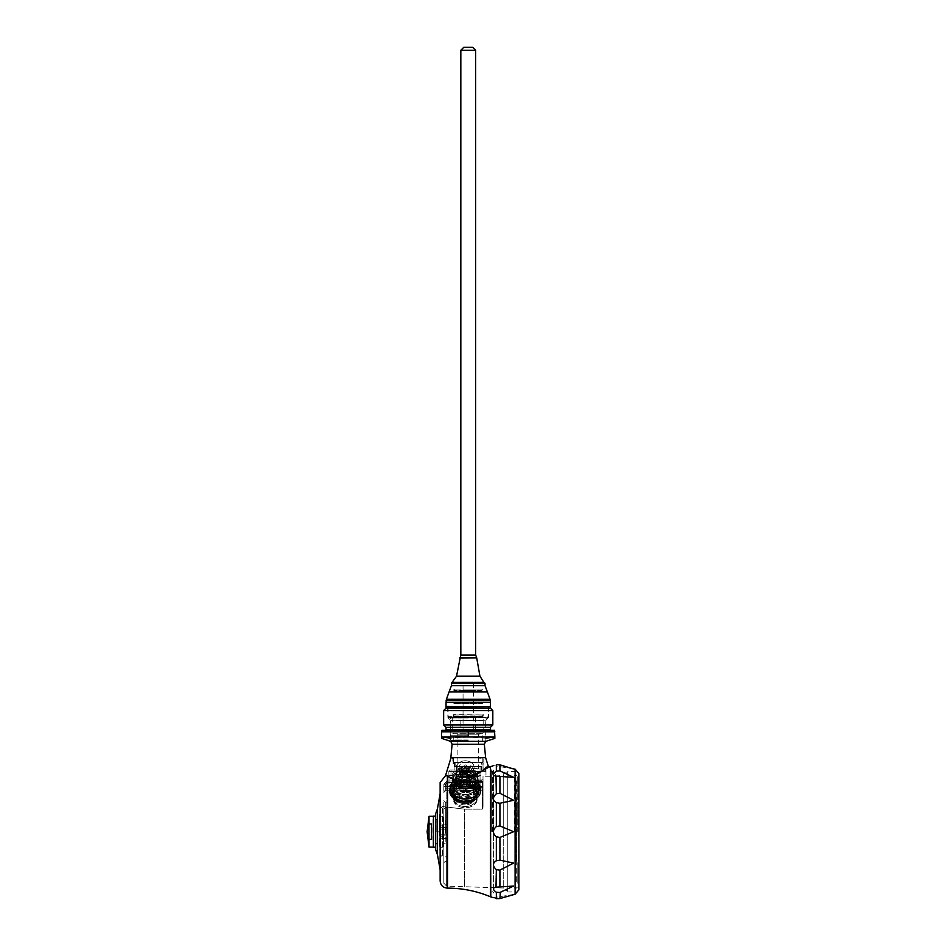 <?xml version="1.0" encoding="UTF-8"?>
<svg xmlns="http://www.w3.org/2000/svg" width="946" height="946" viewBox="0 0 946 946"><rect width="100%" height="100%" fill="white"/><g stroke="black" fill="none" stroke-linecap="round" stroke-linejoin="round"><path stroke-width="0.71" stroke-dasharray="4.73 3.55" d="M514.447 831.7L514.447 775.507L514.447 831.7M515.925 831.7L515.925 772.326L515.925 831.7M515.925 861.12L515.925 803.651L515.925 861.12L516.658 861.12L516.658 803.651L516.658 861.12L515.925 861.12M516.658 780.852L516.658 846.989L517.178 780.852M516.658 851.802L516.658 883.233L516.658 851.802M517.178 862.728L517.178 883.233L517.178 862.728M517.249 804.762L516.658 859.772L517.249 804.762M516.658 816.173L516.954 819.638L516.658 816.173M516.658 814.092L516.954 846.635L516.658 814.092M516.658 834.171L516.658 832.09L516.658 834.171M516.658 822.405L516.658 819.638L516.658 822.405M516.658 818.255L516.658 819.638L516.658 818.255M516.658 831.404L516.658 830.706L516.658 831.404M516.658 817.557L516.954 809.942L516.658 817.557M516.658 803.651L515.925 803.651L516.658 803.651M435.704 816.173L435.704 847.226L435.704 816.173M433.481 847.226L433.481 816.173M433.481 831.7L433.481 816.315L433.481 831.7M429.011 839.398L431.553 839.398L431.553 823.99L431.553 839.398L431.553 823.99L429.011 823.99L429.011 847.072M429.011 816.315L429.011 823.99M480.651 789.603A15.526 10.974 0 0 0 471.664 781.112A15.526 10.974 0 0 0 449.894 789.603M478.581 783.371L471.664 781.112L456.93 783.323L449.752 791.767L456.918 783.323L471.664 781.112A15.526 10.974 0 0 1 480.805 791.128A15.526 10.974 0 0 0 480.663 789.673M472.137 800.86A15.384 10.879 0 0 0 480.651 791.128A15.384 10.879 0 0 0 465.278 780.249A15.384 10.879 0 0 0 449.894 791.128A15.384 10.879 0 0 1 465.278 780.249A15.384 10.879 0 0 1 480.651 791.128A15.384 10.879 0 0 1 465.278 801.995A15.384 10.879 0 0 1 449.894 791.128L449.894 787.9A15.384 10.879 180 0 0 465.278 798.767A15.384 10.879 180 0 0 480.651 787.9A15.384 10.879 180 0 0 465.278 777.021A15.384 10.879 180 0 0 449.894 787.9L451.573 782.732A15.254 10.784 180 0 0 450.024 787.474A15.254 10.784 180 0 0 463.741 798.211A15.254 10.784 180 0 0 480.225 789.626A15.254 10.784 180 0 0 478.972 782.732L478.972 782.732A15.254 10.784 180 0 0 465.278 776.69A15.254 10.784 180 0 0 451.573 782.732L452.448 779.303A12.83 9.07 180 0 0 452.708 781.124L452.708 782.259A5.345 3.772 180 0 0 455.369 785.535L461.908 788.195A6.74 4.765 180 0 0 468.648 788.195L475.353 785.452A4.967 3.512 180 0 0 477.848 782.413L477.848 776.004A4.482 3.169 180 0 0 475.602 773.26L468.838 770.493A7.119 5.037 180 0 0 461.707 770.493L455.038 773.225A4.671 3.299 180 0 0 452.708 776.087L452.708 781.124A12.83 9.07 180 0 0 456.764 786.102A12.83 9.07 180 0 0 461.21 787.912A12.83 9.07 180 0 0 469.334 787.912A12.83 9.07 180 0 0 473.78 786.102A12.83 9.07 180 0 0 477.848 781.124A12.83 9.07 180 0 0 478.097 779.303A12.83 9.07 180 0 0 477.848 777.494A12.83 9.07 180 0 0 473.78 772.515A12.83 9.07 180 0 0 469.334 770.706A12.83 9.07 180 0 0 461.21 770.706A12.83 9.07 180 0 0 456.764 772.515A12.83 9.07 180 0 0 452.708 777.494A12.83 9.07 180 0 0 452.448 779.303M471.664 801.132A15.526 10.974 0 0 0 480.805 791.128A15.526 10.974 0 0 1 471.664 801.132L456.93 801.841L449.752 791.128A15.526 10.974 0 0 1 471.664 781.112L480.805 788.172L471.664 801.132A15.526 10.974 0 0 1 449.752 791.128M445.601 820.312L445.164 843.525L445.164 819.863L443.059 819.863L443.532 843.998L443.532 819.39M443.532 834.597L443.532 841.55L443.532 834.597L442.35 838.31L443.532 834.597L443.532 821.838L443.532 834.597M443.532 845.653L443.532 841.55L442.35 838.31L443.532 841.55L443.532 846.043L442.35 847.214L443.532 845.653M443.532 817.746L443.532 821.838L442.35 823.398L443.532 821.838L443.532 817.356L442.35 816.185L443.532 817.746M439.393 845.653L440.576 847.214L442.35 847.214L440.576 847.214L439.393 845.653L439.393 841.55L440.576 839.989L442.35 839.989L440.576 839.989L439.393 841.55L439.393 834.597L440.576 838.31L442.35 838.31L440.576 838.31L439.393 834.597L439.393 845.653M439.393 828.802L440.576 825.078L442.35 825.078L443.532 828.802L442.35 823.398L440.576 823.398L439.393 821.838L440.576 823.398L442.35 823.398L442.35 825.078L440.576 825.078L439.393 828.802L439.393 834.597L439.393 821.838L439.393 828.802M439.393 817.746L440.576 816.185L442.35 816.185L440.576 816.185L439.393 817.746L439.393 821.838L439.393 817.746M440.576 838.31L440.576 839.989L440.576 838.31M439.393 846.043L440.576 847.226L442.35 847.226L443.532 846.043M439.393 831.7L439.393 814.317L439.393 831.7M440.576 823.398L440.576 825.078L440.576 823.398M439.393 817.356L440.576 816.173L442.35 816.173L443.532 817.356M440.871 831.7L440.871 814.317L440.871 831.7M440.871 808.038L440.871 825.267C440.871 802.882 440.871 802.882 440.871 825.267L440.871 826.154L440.871 825.267L442.35 824.865L442.35 806.56L442.35 827.537A1.478 1.384 180 0 1 440.871 826.154L440.871 837.234L440.871 826.154A1.478 1.384 180 0 0 442.35 827.537L442.35 824.865L440.871 825.267L440.871 808.038L442.35 806.56L446.784 806.56L446.784 824.865L446.784 806.56M440.871 855.35L440.871 838.121C440.871 860.505 440.871 860.505 440.871 838.121L442.35 838.523L442.35 827.537L442.35 835.85A1.478 1.384 0 0 0 440.871 837.234A1.478 1.384 -0 0 1 442.35 835.85L442.35 856.84L442.35 838.523L440.871 838.121L440.871 837.234L440.871 855.35L442.35 856.84L446.784 856.84L446.784 824.865L446.784 856.84M446.784 831.7L446.784 861.274L446.784 831.7M439.76 831.7L439.76 829.181L439.76 831.7M443.828 831.7L443.828 800.635L443.828 831.7M443.828 786.504L443.828 792.157L443.828 784.246L443.828 786.504L445.306 786.504L445.306 790.75A1.478 1.407 0 0 0 443.828 792.157A1.478 1.407 180 0 1 445.306 790.75L445.306 786.504L443.828 786.504M443.828 808.771L443.828 883.174L443.828 808.771L446.784 807.033L443.828 808.771M443.828 784.246L446.618 781.278L443.828 784.246L445.306 784.246L443.828 784.246L446.618 781.171L464.533 780.178L446.618 781.278L446.618 783.182L443.828 785.606L446.784 783.158L446.618 781.171L443.828 784.246M482.72 790.75L482.72 786.504L482.72 790.939L482.72 788.81L482.72 790.75L445.306 790.75L482.72 790.75L483.016 786.504L482.72 790.75M468.235 790.478L456.398 788.81C455.665 790.62 480.816 790.608 480.06 788.81L468.235 790.478M482.72 781.55L482.72 786.504L482.72 781.55L480.698 780.178L483.016 779.315L483.016 786.504L483.016 779.315L480.698 780.178L482.72 781.55L464.581 781.55L464.533 780.178L464.533 781.018L446.784 783.158L464.533 781.018L482.294 781.018L482.294 809.173L482.294 781.018L483.016 781.916L483.016 807.245L483.016 781.916L482.294 781.018L464.533 781.018L464.533 780.072L464.581 781.55L446.701 782.649L445.306 784.246L445.306 786.504L446.618 781.278L446.701 782.649L482.72 781.55M465.278 803.674A12.121 8.573 180 0 1 454.778 790.809A12.121 8.573 180 0 1 475.779 790.809A12.121 8.573 180 0 1 465.278 803.674M464.533 809.173L482.294 809.173L483.016 807.245L483.016 781.916L483.016 807.245L482.294 809.173L464.533 809.173L446.784 807.033L464.533 809.173L464.533 887.147L464.533 809.173M465.278 786.528A12.121 8.573 180 0 0 454.778 799.382A12.121 8.573 180 0 0 475.779 799.382A12.121 8.573 180 0 0 465.278 786.528A11.825 8.36 180 0 1 477.103 794.888A11.825 8.36 180 0 1 465.278 803.249A11.825 8.36 180 0 1 453.441 794.888A11.825 8.36 180 0 1 465.278 786.528A11.825 8.36 180 0 0 453.441 794.888A11.825 8.36 180 0 0 465.278 803.249A11.825 8.36 180 0 0 477.103 794.888A11.825 8.36 180 0 0 465.278 786.528M468.235 788.148L456.398 788.148L468.235 788.148M483.016 776.24L483.016 779.315L483.016 776.24L493.374 776.24L493.374 887.147L493.374 776.24L503.721 775.353L503.721 888.034L503.721 775.353M483.016 782.011L483.016 788.219L483.016 782.011M479.468 788.739L456.989 788.739L483.016 788.515M443.828 883.174L446.618 886.13L446.618 807.021L446.618 886.13L503.721 888.034M465.278 791.022A11.825 8.36 180 0 1 477.103 799.382A11.825 8.36 180 0 1 465.278 807.754A11.825 8.36 180 0 1 453.441 799.382A11.825 8.36 180 0 1 465.278 791.022M465.278 789.768A11.825 8.36 0 0 1 477.103 798.128A11.825 8.36 0 0 1 465.278 806.5A11.825 8.36 0 0 1 453.441 798.128A11.825 8.36 0 0 1 465.278 789.768M468.235 788.739L460.832 788.739L468.235 788.739M465.278 791.648A11.387 8.053 180 0 1 475.14 803.722A11.387 8.053 180 0 1 455.416 803.722A11.387 8.053 180 0 1 465.278 791.648M465.278 806.5A11.092 7.84 0 0 1 455.665 794.735A11.092 7.84 0 0 1 474.88 794.735A11.092 7.84 0 0 1 465.278 806.5M459.354 785.109L459.354 782.602L482.425 782.602L459.354 782.602L459.354 787.628L459.354 785.109M462.748 786.516L473.71 786.516L473.71 783.714L462.748 786.516C459.744 781.041 476.749 781.041 473.71 786.516L462.748 786.516M454.186 717.352L482.283 717.352L454.186 717.352L453.441 716.619L483.016 716.619L453.441 716.619L453.441 714.573L483.761 714.999L452.708 714.999L452.708 733.28L483.761 733.28L452.708 733.28L457.876 734.191L478.581 734.191L457.876 734.191L457.876 768.59L478.581 768.59L457.876 768.59L461.21 770.754L475.259 770.754L461.21 770.754L461.21 788.373L475.259 788.373L460.832 788.739M465.278 804.928A8.869 6.279 0 0 1 457.592 795.515A8.869 6.279 0 0 1 472.953 795.515A8.869 6.279 0 0 1 465.278 804.928M468.235 781.786L456.398 781.786L468.235 781.786M465.278 803.875A8.136 5.747 0 0 1 457.143 798.128A8.136 5.747 0 0 1 465.278 792.381A8.136 5.747 0 0 1 473.402 798.128A8.136 5.747 0 0 1 465.278 803.875M472.681 782.827L458.621 782.827L472.681 782.827M468.235 783.879L458.621 783.879L468.235 783.879M465.278 796.047A8.136 5.747 180 0 0 473.402 790.3A8.136 5.747 180 0 0 465.278 784.541A8.136 5.747 180 0 0 457.143 790.3A8.136 5.747 180 0 0 465.278 796.047M465.278 796.828A10.725 7.58 180 0 0 474.561 785.452A10.725 7.58 180 0 0 455.984 785.452A10.725 7.58 180 0 0 465.278 796.828M453.441 789.236A11.825 8.36 180 0 0 465.278 797.608A11.825 8.36 180 0 0 477.103 789.236A11.825 8.36 180 0 0 465.278 780.876A11.825 8.36 180 0 0 453.441 789.236L453.441 787.155A11.825 8.36 0 0 1 457.45 780.876A11.825 8.36 0 0 1 473.095 780.876A11.825 8.36 0 0 1 477.103 787.155A11.825 8.36 0 0 1 465.278 795.515A11.825 8.36 0 0 1 453.441 787.155M465.278 794.628A11.293 7.982 180 0 0 475.838 789.461A11.293 7.982 180 0 0 472.74 780.651A11.293 7.982 180 0 0 457.805 780.651A11.293 7.982 180 0 0 454.707 789.461A11.293 7.982 180 0 0 465.278 794.628A10.572 7.473 180 0 0 475.85 787.155A10.572 7.473 180 0 0 465.278 779.67A10.572 7.473 180 0 0 454.695 787.155A10.572 7.473 180 0 0 465.278 794.628M468.235 717.352L460.832 717.352L468.235 717.352M460.832 729.756L475.625 729.756L460.832 729.756L460.832 717.352M475.625 717.352L475.625 729.756L460.856 729.756L475.613 729.756L474.88 730.489L461.577 730.489L474.88 730.489M462.76 730.489L473.698 730.489L462.76 730.489L473.402 730.194L463.055 730.194L463.055 683.166L473.402 683.166L463.055 683.166M473.402 683.166L473.698 730.489M503.721 831.7L503.721 772.882L503.721 831.7M507.789 890.505L507.789 772.882L507.789 890.505L503.721 890.505L513.607 886.059L496 887.206M507.789 891.96L507.789 771.439L507.789 891.96L515.038 891.96L515.038 771.439L515.038 891.96L515.925 891.073M496.343 793.765C492.499 797.372 492.499 800.328 496.343 802.622L499.926 803.237L513.607 800.304L499.926 793.28L496.343 793.765L496.343 776.228L513.607 777.328L499.926 770.907L496.343 771.108L496.343 764.687L500.316 764.983M494.261 772.823L496.343 776.228M513.607 768.909L493.623 765.598M502.728 765.964L512.519 768.72M496.343 898.7C492.499 897.399 492.499 897.399 496.343 898.7L496.343 892.279L499.926 892.48L499.926 898.57L496.343 898.7M493.315 897.695L513.607 894.478L502.243 897.612M501.936 897.73L499.926 898.57M496.343 869.634L499.926 870.107L513.607 863.083L499.926 860.151L496.343 860.765C492.499 863.071 492.499 866.028 496.343 869.634L496.343 887.159C492.499 887.75 492.499 889.453 496.343 892.279M500.328 892.255L501.179 891.782M501.995 891.345L502.846 890.907M517.249 831.7L517.249 776.24L517.249 831.7M518.585 831.7L518.585 776.394L518.585 831.7M515.925 774.916L517.249 776.24L518.881 776.098L518.881 887.301M515.925 888.483L517.249 887.147L518.727 887.147M518.881 889.843L518.881 773.544M499.926 837.447L513.607 831.7L499.926 825.941L496.343 826.579C492.499 829.985 492.499 833.402 496.343 836.808L499.926 837.447L499.926 860.151M490.785 831.7L490.785 766.627L490.785 831.7M490.418 766.627L490.418 896.761M490.785 766.627L490.785 896.761M450.852 757.687L485.617 757.687M482.791 757.687L453.666 757.687L482.791 757.687L482.791 762.121L453.666 762.121L482.791 762.121M480.946 757.687L480.651 758.278L480.946 757.687C487.119 757.687 487.119 757.687 480.946 757.687C487.119 757.687 487.119 757.687 480.946 757.687L479.468 757.687M483.512 757.687L479.764 758.278L483.512 757.687M475.625 655.07L460.832 655.07L475.625 655.07M460.761 655.07L475.696 655.07M459.732 657.919L476.737 657.919M459.732 658.026L476.737 658.026M483.087 683.201L453.808 683.639L482.649 683.639L453.808 683.603L482.649 683.603L483.24 683.012L468.235 683.012C487.663 683.012 487.663 683.012 468.235 683.012C487.663 683.012 487.663 683.012 468.235 683.012C448.806 683.012 448.806 683.012 468.235 683.012C448.806 683.012 448.806 683.012 468.235 683.012L451.443 683.201M487.391 691.975L449.078 691.975M490.383 700.206L446.074 700.206L490.383 700.206M490.383 702.228L446.074 702.228M468.235 702.228L446.346 702.228L468.235 702.228M446.051 702.523L490.418 702.523M446.051 706.366L490.418 706.366M490.111 706.662L446.346 706.662L490.111 706.662M446.193 706.662L490.265 706.662M446.051 706.816L490.418 706.816M446.051 708.14L490.418 708.14M492.819 710.552L443.65 710.552M443.65 724.967L492.819 724.967M446.051 727.368L490.418 727.368M441.936 730.324L494.533 730.324M485.83 730.584L468.235 731.802L441.616 731.802L441.616 730.43M494.853 738.353L494.853 730.43M441.616 738.353L441.616 731.802M485.83 738.199L468.235 736.981L468.235 731.802M468.235 736.981L450.639 738.199M485.901 741.333L450.568 741.333L485.83 741.286L450.639 741.286L450.639 720.663L485.996 720.249L450.462 720.249L448.073 717.86L488.396 717.86L447.896 717.435L488.562 717.435L485.996 720.249L450.462 720.249L485.83 720.663L485.901 741.333M447.6 706.662L447.896 717.435L488.562 717.435L488.562 706.958L447.896 706.958L488.857 706.662L447.6 706.662L488.857 706.662M468.235 706.662L448.12 706.662L468.235 706.662M468.235 716.276L448.12 716.276L468.235 716.276M468.235 718.936L450.781 718.936L468.235 718.936M468.235 735.728L450.781 735.728L468.235 735.728M468.235 740.458L450.781 740.458L468.235 740.458M450.781 741.463L485.676 741.463M460.548 773.213A1.478 1.041 90 0 1 462.641 773.213A1.478 1.041 90 0 1 460.548 773.213M473.828 773.213A1.478 1.041 -90 0 1 475.921 773.213A1.478 1.041 -90 0 1 473.828 773.213M475.921 773.213A1.478 1.041 -90 0 0 473.828 773.213A1.478 1.041 -90 0 0 475.921 773.213M462.641 773.213A1.478 1.041 90 0 0 460.548 773.213A1.478 1.041 90 0 0 462.641 773.213M453.666 757.687L453.666 762.121M435.704 813.572L435.704 849.815M458.976 774.691L458.976 771.735L458.976 774.691L461.589 774.691L458.976 774.691L458.976 771.735L458.976 774.691M477.482 774.691L477.482 771.735L477.482 774.691L474.868 774.691L477.482 774.691L477.482 771.735L477.482 774.691M481.313 762.121L455.144 762.121L481.313 762.121L481.313 766.26L480.06 766.26L481.313 766.26M456.398 767.076A8.869 6.279 0 0 1 465.255 760.797A8.869 6.279 0 0 1 474.147 767.076A8.869 6.279 0 0 1 465.278 773.343A8.869 6.279 0 0 1 456.398 767.076L456.398 775.129A8.869 6.279 0 0 1 465.278 768.85A8.869 6.279 0 0 1 474.147 775.129A8.869 6.279 0 0 1 465.278 781.396A8.869 6.279 0 0 1 456.398 775.129L456.398 766.26L455.144 766.26L456.398 766.26L456.398 775.129L480.06 775.129L456.398 775.129L480.06 775.129L456.398 775.129L456.398 776.016L480.06 776.016L456.398 776.016L455.665 775.282L458.644 775.282L455.665 775.282M440.138 869.8L440.138 793.588L440.138 869.8M480.06 775.129L480.06 766.26L480.06 776.016L480.805 775.282L471.463 775.282C490.205 766.899 490.205 766.899 471.463 775.282C490.205 766.899 490.205 766.899 471.463 775.282L480.805 775.282M440.138 880.892L440.138 782.508M451.23 785.31L449.007 785.31L451.23 785.31M453.441 775.72L453.441 785.31L451.23 786.587L449.007 785.31L449.007 775.72L453.441 775.72L448.534 775.247L453.891 775.282L449.007 775.72M453.3 763.599L452.85 759.165A0.591 0.591 0 0 0 452.259 758.574L450.864 758.574L452.259 758.574A0.591 0.591 0 0 1 452.85 759.165A0.591 0.591 0 0 0 452.259 758.574A0.591 0.591 0 0 1 452.85 759.165L452.85 763.15L454.518 763.599L452.85 763.15M485.605 767.939L480.45 771.439C471.995 777.73 452.105 776.867 450.994 775.164L450.994 771.439L450.994 775.164C448.238 775.188 448.238 775.188 450.994 775.164C448.238 775.188 448.238 775.188 450.994 775.164C452.07 776.843 471.936 777.754 480.45 771.439L485.404 768.566L485.416 771.439L450.994 771.439L485.428 771.439L485.085 767.076L487.628 766.556L485.085 767.076L487.628 766.556L485.605 767.939L485.605 767.076L488.077 767.549A110.919 110.919 -164.4 0 1 485.783 768.424A110.859 110.859 13.8 0 0 488.077 767.549L485.605 767.939M450.343 769.961L454.943 769.961L451.076 769.961L451.076 771.439L455.109 771.144L450.994 771.439L451.076 769.961L450.343 769.961L448.865 771.439L450.994 771.439L448.865 771.439L448.865 775.164L447.375 775.176L447.257 776.016M454.943 769.961L455.109 771.144L454.943 769.961M488.136 767.537L488.136 767.537C486.504 769.228 468.648 779.989 464.592 779.93L455.061 779.835M470.387 777.707L464.569 779.729C456.126 780.521 450.355 779.232 447.269 775.862C444.975 774.821 444.975 774.821 447.269 775.862L447.375 776.087C445.259 775.07 445.259 775.07 447.375 776.087C450.497 779.516 456.232 780.793 464.592 779.93L464.569 779.729C468.637 779.811 487.829 768.341 488.219 767.383L488.171 767.005M470.659 777.778L464.592 779.93L455.286 779.693M454.518 763.599L454.588 762.854L481.928 762.854L453.607 762.854L453.607 758.278L453.607 762.854L454.588 762.854L454.518 763.599M481.715 771.439L454.813 771.439L481.715 771.439M485.085 771.439L485.085 767.076L485.085 771.439M481.408 766.556L454.399 766.556L481.928 766.556L481.928 762.854L482.898 762.854L453.607 762.854L482.898 762.854L481.928 762.854L481.928 766.556L454.92 766.556L481.408 766.556L481.408 771.144L481.408 766.556M450.958 758.124L452.259 758.124A1.041 1.041 0 0 1 453.3 759.165L453.3 763.15L454.588 763.15L453.3 763.15L453.3 759.165A1.041 1.041 0 0 0 452.259 758.124L450.958 758.124A48.187 48.187 0 0 0 450.994 757.687M482.898 762.854L482.898 758.278L482.898 762.854M483.016 771.439L483.903 771.439L483.903 757.687L483.903 771.439L483.016 771.439L483.016 758.16L483.016 771.439M451.963 795.219L451.963 782.519M478.581 782.519L478.581 795.219A15.384 10.879 0 0 0 480.651 789.768A15.384 10.879 0 0 0 480.651 789.733M467.466 768.117A1.218 0.863 0 0 1 469.89 768.117A1.218 0.863 0 0 1 467.466 768.117L467.466 775.129A1.218 0.863 0 0 1 469.89 775.129A1.218 0.863 0 0 1 467.466 775.129M464.06 765.716A1.218 0.863 0 0 1 466.484 765.716A1.218 0.863 0 0 1 464.06 765.716L464.06 772.716A1.218 0.863 0 0 1 466.484 772.716A1.218 0.863 0 0 1 464.06 772.716M460.655 768.117A1.218 0.863 0 0 1 463.091 768.117A1.218 0.863 0 0 1 460.655 768.117L460.655 775.129A1.218 0.863 0 0 1 463.091 775.129A1.218 0.863 0 0 1 460.655 775.129M466.484 770.529A1.218 0.863 0 0 1 464.06 770.529A1.218 0.863 0 0 1 466.484 770.529L466.484 777.529A1.218 0.863 0 0 1 464.06 777.529A1.218 0.863 0 0 1 466.484 777.529M466.484 768.117A1.218 0.863 180 0 0 464.06 768.117A1.218 0.863 180 0 0 466.484 768.117L466.484 775.129A1.218 0.863 0 0 1 464.06 775.129A1.218 0.863 0 0 1 466.484 775.129M462.428 778.617L462.807 777.979A1.112 0.78 0 0 0 461.246 776.867L460.335 777.139A5.7 4.032 0 0 1 459.579 775.129A5.7 4.032 0 0 1 465.278 771.096A5.7 4.032 0 0 1 470.978 775.129A5.7 4.032 0 0 1 462.428 778.617L462.428 769.737L462.369 778.286M460.335 777.139L460.335 768.247L461.246 767.975A1.112 0.78 0 0 1 462.807 769.086L462.369 769.405M460.335 768.247A5.7 4.032 0 0 1 459.579 766.236A5.7 4.032 0 0 1 465.278 762.204A5.7 4.032 0 0 1 470.978 766.236A5.7 4.032 0 0 1 462.428 769.737M472.965 766.236A7.686 5.439 0 0 1 461.423 770.943A7.686 5.439 0 0 1 461.423 761.53A7.686 5.439 0 0 1 472.965 766.236M465.278 781.266A8.68 6.137 0 0 1 456.587 775.129A8.68 6.137 0 0 1 465.278 768.992A8.68 6.137 0 0 1 473.958 775.129A8.68 6.137 0 0 1 465.278 781.266M465.278 771.073A8.68 6.137 180 0 0 456.587 777.222A8.68 6.137 180 0 0 465.278 783.359A8.68 6.137 180 0 0 473.958 777.222A8.68 6.137 180 0 0 465.278 771.073M477.848 780.32L477.848 773.923A4.482 3.169 180 0 0 475.602 771.167L468.838 768.412A7.119 5.037 180 0 0 461.707 768.412L455.038 771.132A4.671 3.299 180 0 0 452.708 773.994L452.708 780.166A5.345 3.772 180 0 0 455.369 783.442L461.908 786.102A6.74 4.765 180 0 0 468.648 786.102L475.353 783.359A4.967 3.512 180 0 0 477.848 780.32L477.848 782.413M452.708 780.166L452.708 782.259M452.708 773.994L452.708 776.087M477.848 773.923L477.848 776.004M433.481 846.753L433.481 816.646L433.032 845.594M433.032 819.425L433.032 843.974L433.481 819.863M435.704 831.7L435.704 818.751L435.704 831.7M436.804 831.7L436.804 819.863L436.804 831.7M465.278 801.759A15.041 10.643 0 0 1 452.247 785.807A15.041 10.643 0 0 1 478.309 785.807A15.041 10.643 0 0 1 465.278 801.759A11.719 8.289 0 0 1 453.56 793.422A11.719 8.289 0 0 1 465.278 785.133A11.719 8.289 0 0 1 476.997 793.422A11.719 8.289 0 0 1 465.278 801.711M465.278 799.405A11.719 8.289 180 0 0 476.997 791.128A11.719 8.289 180 0 0 465.278 782.839A11.719 8.289 180 0 0 453.56 791.128A11.719 8.289 180 0 0 465.278 799.405M465.278 780.982A13.906 9.827 0 0 1 479.173 790.809A13.906 9.827 0 0 1 465.278 800.635A13.906 9.827 0 0 1 451.372 790.809A13.906 9.827 0 0 1 465.278 780.982M465.278 783.808A12.57 8.892 0 0 1 476.157 797.135A12.57 8.892 0 0 1 454.387 797.135A12.57 8.892 0 0 1 465.278 783.808M465.278 784.411A11.719 8.289 0 0 1 476.997 792.689A11.719 8.289 0 0 1 465.278 800.978A11.719 8.289 0 0 1 453.56 792.689A11.719 8.289 0 0 1 465.278 784.411M465.278 784.849A11.825 8.36 180 0 0 453.441 793.221A11.825 8.36 180 0 0 465.278 801.581A11.825 8.36 180 0 0 477.103 793.221A11.825 8.36 180 0 0 465.278 784.849M465.278 785.062A11.825 8.36 0 0 1 477.103 793.422A11.825 8.36 0 0 1 465.278 801.794A11.825 8.36 0 0 1 453.441 793.422A11.825 8.36 0 0 1 465.278 785.062M465.278 800.635A13.894 9.827 0 0 0 477.304 785.901A13.894 9.827 0 0 0 453.24 785.901A13.894 9.827 0 0 0 465.278 800.635M465.278 782.756A11.825 8.36 0 0 0 453.441 791.128A11.825 8.36 0 0 0 465.278 799.488A11.825 8.36 0 0 0 477.103 791.128A11.825 8.36 0 0 0 465.278 782.756M465.278 801.77A15.053 10.643 0 0 0 478.309 785.807A15.053 10.643 0 0 0 452.235 785.807A15.053 10.643 0 0 0 465.278 801.77M465.278 801.061A11.825 8.36 0 0 0 477.103 792.689A11.825 8.36 0 0 0 465.278 784.329A11.825 8.36 0 0 0 453.441 792.689A11.825 8.36 0 0 0 465.278 801.061M465.278 801.581A12.57 8.892 180 0 1 454.387 788.243A12.57 8.892 180 0 1 476.157 788.243A12.57 8.892 180 0 1 465.278 801.581A11.825 8.36 180 0 1 453.441 793.221A11.825 8.36 180 0 1 465.278 784.849A11.825 8.36 180 0 1 477.103 793.221A11.825 8.36 180 0 1 465.278 801.581M490.785 772.149L490.418 770.328L490.785 772.149M490.785 783.927L490.785 801.51L490.785 783.927M490.785 801.51L490.785 823.694L490.785 801.51M490.785 823.694L490.785 847.084L490.785 823.694M490.785 847.084L490.785 868.144L490.785 847.084M490.785 868.144L490.785 883.647L490.785 868.144M490.785 883.647L490.785 891.238L490.785 883.647M490.785 891.238L490.418 893.059L490.785 891.238M490.785 795.255L490.418 793.387L490.785 795.255M490.418 814.293L490.418 802.929L490.418 814.293M490.418 837.837L490.418 825.551L490.418 837.837M490.418 860.458L490.418 849.094L490.418 860.458M490.418 878.692L490.418 870.001L490.418 878.692M490.418 889.772L490.418 885.066L490.466 889.796M493.777 831.7L493.777 770.623L493.777 831.7M492.996 831.7L492.996 769.808L492.996 831.7M491.376 831.7L491.376 769.808L491.376 831.7M492.63 831.7L492.63 771.652L492.63 831.7M490.418 784.695L490.418 793.387L490.418 784.695M481.171 690.556L482.649 689.078L468.235 689.078L482.649 689.078L482.649 690.592L453.808 690.592L468.235 690.592C478.723 690.556 478.723 690.556 468.235 690.556C478.723 690.556 478.723 690.556 468.235 690.556C457.734 690.556 457.734 690.556 468.235 690.556C457.734 690.556 457.734 690.556 468.235 690.556L482.2 691.029L454.257 691.029L482.2 691.029M468.235 691.774L460.832 691.774L468.235 691.774M468.235 689.078L453.808 689.078L468.235 689.078M476.358 691.029L460.099 691.029L476.358 691.029L475.625 691.774L460.832 691.301L475.625 691.301L476.358 690.556M468.235 703.8L454.246 703.8L468.235 703.8M452.767 702.228L454.246 703.706L482.224 703.706L454.246 703.8L454.659 703.091L481.81 703.091L454.659 703.091L454.659 702.381L481.81 702.381L454.506 702.228L481.952 702.228L454.506 702.228M455.073 781.396A10.205 7.213 180 0 0 465.278 788.609A10.205 7.213 180 0 0 475.471 781.396A10.205 7.213 180 0 0 465.278 774.183A10.205 7.213 180 0 0 455.073 781.396L455.073 779.303A10.205 7.213 180 0 0 465.278 786.528A10.205 7.213 180 0 0 475.471 779.303A10.205 7.213 180 0 0 465.278 772.09A10.205 7.213 180 0 0 455.073 779.303M465.278 787.722A11.908 8.419 180 0 0 477.174 779.303A11.908 8.419 180 0 0 465.278 770.895A11.908 8.419 180 0 0 453.37 779.303A11.908 8.419 180 0 0 465.278 787.722M454.695 781.396A10.572 7.473 0 0 1 465.278 773.923A10.572 7.473 0 0 1 475.85 781.396A10.572 7.473 0 0 1 465.278 788.881A10.572 7.473 0 0 1 454.695 781.396M465.278 789.082A10.725 7.58 180 0 0 475.992 781.502A10.725 7.58 180 0 0 465.278 773.923A10.725 7.58 180 0 0 454.553 781.502A10.725 7.58 180 0 0 465.278 789.082M454.553 780.143A10.725 7.58 180 0 0 465.278 787.722A10.725 7.58 180 0 0 475.992 780.143A10.725 7.58 180 0 0 465.278 772.563A10.725 7.58 180 0 0 454.553 780.143L454.553 781.502M468.235 781.349L456.398 781.349L468.235 781.349M459.354 781.349L477.103 781.349L459.354 781.349L459.354 776.536L477.103 776.536L459.354 776.536M456.398 776.536L480.06 776.536L456.398 776.536L456.398 781.349M446.784 824.865L442.35 824.865L446.784 824.865M446.784 827.537L442.35 827.537L446.784 827.537M446.784 835.85L442.35 835.85L446.784 835.85M446.784 838.523L442.35 838.523L446.784 838.523M445.306 831.7L445.306 802.125L445.306 831.7M446.784 807.033L446.784 783.158L446.784 807.033M482.72 786.504L445.306 786.504L482.72 786.504M480.698 780.178L464.533 780.178L480.698 780.178M515.097 894.23L515.097 769.157M499.926 886.733L499.926 870.107M499.926 770.907L499.926 764.817M499.926 793.28L499.926 776.654M499.926 825.941L499.926 803.237M496.343 860.765L496.343 836.808M496.343 826.579L496.343 802.622M475.625 50.256L460.832 50.256M456.528 676.201L479.941 676.201M452.566 682.409L483.891 682.409M451.443 685.649L485.014 685.649M490.04 699.271L463.055 699.271M446.051 729.591L490.418 729.591M468.235 736.319L454.257 736.319L468.235 736.319M468.235 740.009L454.257 740.009L468.235 740.009M452.117 744.23L484.34 744.23M437.43 808.842L437.43 854.557M447.375 888.128L447.375 776.11M447.529 888.128L447.529 776.205M468.235 776.016L468.235 775.282M460.962 775.353L461.352 776.016M447.269 775.862L447.375 775.176L445.779 775.353M485.263 771.439L485.263 768.187L485.263 771.439M455.038 779.847L459.602 780.604L470.682 777.789M462.807 769.086L462.807 777.979M461.246 767.975L461.246 776.867M460.797 768.294L460.797 777.186M474.076 767.017A8.798 6.22 0 0 1 465.278 773.249A8.798 6.22 0 0 1 456.48 767.029A8.798 6.22 0 0 1 465.255 760.797A8.798 6.22 0 0 1 474.076 767.017M475.353 783.359L475.353 785.452M468.648 786.102L468.648 788.195M461.908 786.102L461.908 788.195M455.369 783.442L455.369 785.535M455.038 771.132L455.038 773.225M461.707 768.412L461.707 770.493M468.838 768.412L468.838 770.493M475.602 771.167L475.602 773.26M477.434 790.809A12.168 8.597 0 0 1 459.188 798.258A12.168 8.597 0 0 1 459.188 783.359A12.168 8.597 0 0 1 477.434 790.809M465.278 782.129A12.274 8.68 180 0 1 475.897 795.148A12.274 8.68 180 0 1 454.648 795.148A12.274 8.68 180 0 1 465.278 782.129M491.009 831.7L491.009 771.652L491.009 831.7M514.447 887.892L515.925 887.892M514.447 775.507L515.925 775.507M445.601 843.087L443.059 843.525L443.532 843.998M439.393 849.07L440.871 849.07M439.393 814.317L440.871 814.317M440.871 825.267L440.871 826.154L440.871 825.267M443.828 862.752L445.306 861.274L446.784 861.274M443.828 800.635L445.306 802.125L446.784 802.125M446.784 829.181L439.76 829.181L446.784 829.181M446.784 834.206L439.76 834.206L446.784 834.206M438.731 831.7L439.76 834.206L438.731 831.7L439.76 829.181L438.731 831.7M445.306 790.939L443.828 792.429L445.306 790.939L482.72 790.939L445.306 790.939M456.989 788.739L456.398 788.148L456.398 788.81L445.306 788.81L443.828 790.288M446.618 781.171L464.533 780.072L446.618 781.171M481.242 780.072L464.533 780.072L481.242 780.072M477.103 799.382L477.103 798.128M453.441 799.382L453.441 798.128M482.425 787.628L459.354 787.628L482.425 787.628M482.283 717.352L483.016 714.573L483.761 714.999L483.761 733.28L478.581 734.191L478.581 768.59L475.259 770.754L475.625 788.739M458.03 785.109L459.354 787.628L458.03 785.109L459.354 782.602L458.03 785.109M480.06 786.516L480.06 781.786L477.848 782.827L480.06 786.516M456.398 786.516L456.398 781.786L458.621 782.827L456.398 786.516M457.143 790.3L457.143 798.128M473.402 790.3L473.402 798.128M477.103 789.236L477.103 787.155M461.577 730.489L460.856 729.756M507.789 772.882L503.721 772.882M515.925 772.326L515.038 771.439L507.789 771.439M482.649 683.603L484.979 683.166M483.24 683.012L453.217 683.012M448.12 706.662L448.12 716.276L450.781 718.936L450.781 735.728M488.337 706.662L488.337 716.276L485.676 718.936L485.676 735.728M482.649 740.458L482.791 735.728M453.808 740.458L453.666 735.728M485.676 741.333L485.676 740.458M450.781 741.333L450.781 740.458M458.976 771.735L461.589 771.735L458.976 771.735M477.482 771.735L474.868 771.735L477.482 771.735M455.144 762.121L455.144 766.26M448.534 775.247L445.885 775.413M480.805 791.128L480.805 788.172L480.805 791.128M485.972 775.282L485.972 768.377L488.089 767.573M485.428 771.439L485.428 768.519L485.428 771.439M454.92 769.961L454.92 766.556M488.207 765.953L487.698 766.556M445.708 775.353L449.338 777.245C457.225 780.781 462.31 781.692 464.604 779.942C467.241 780.391 485.322 770.233 488.171 767.513M454.399 766.556L454.399 763.599M478.097 779.303L480.651 789.768M469.89 775.129L469.89 768.117M466.484 772.716L466.484 765.716M463.091 775.129L463.091 768.117M464.06 777.529L464.06 770.529M464.06 768.117L464.06 775.129M462.287 778.44L462.287 769.547M463.138 768.53L463.138 777.423M470.978 775.129L470.978 766.236M459.579 775.129L459.579 766.236M474.147 775.129L474.147 767.076M456.587 775.129L456.587 777.222M473.958 775.129L473.958 777.222M433.032 817.793L433.481 816.646M435.704 819.863L436.804 819.863L435.704 818.751M435.704 843.525L436.804 843.525L435.704 844.636M453.56 791.128C452.673 801.605 477.884 801.605 476.997 791.128M477.103 793.422L477.103 792.689M453.441 793.422L453.441 792.689M476.997 793.422L476.997 792.689M453.56 793.422L453.56 792.689M453.441 791.128C452.555 801.7 478.002 801.7 477.103 791.128M490.418 771.061L492.63 771.652L493.777 770.623L490.785 769.216M490.418 892.326L492.63 891.735L493.777 892.764L490.785 894.171M460.099 691.029L460.832 691.774L460.099 690.556M455.286 690.556L453.808 689.078L454.257 691.029M481.952 702.228L482.224 703.8L483.702 702.228M475.471 779.303L475.471 781.396M475.992 781.502L475.992 780.143M477.103 781.349L477.103 776.536M480.06 781.349L480.06 776.536"/><path stroke-width="1.42" d="M435.704 847.226L433.481 847.226L433.481 816.173L435.704 816.173M429.011 823.99L429.011 816.315L427.119 831.7L429.011 847.072L429.011 839.398L431.553 839.398L431.553 823.99L429.011 823.99L429.011 839.398M449.894 789.603A15.526 10.974 0 0 0 449.752 791.128A15.526 10.974 0 0 0 471.664 801.132L480.805 788.172L478.581 783.371M449.752 791.128L456.918 801.841L471.664 801.132M451.963 784.317A15.384 10.879 0 0 0 449.894 789.768L449.894 791.128A15.384 10.879 0 0 0 465.278 801.995A15.384 10.879 0 0 0 472.137 800.86M512.862 768.779L499.926 764.817L496.343 764.687C492.499 765.988 492.499 765.988 496.343 764.687C492.499 765.988 492.499 765.988 496.343 764.687L496.343 771.108L499.926 770.907L513.607 777.328L496.343 776.228C492.499 775.637 492.499 773.934 496.343 771.108L494.261 772.823M501.132 765.338L501.948 765.657M496.343 793.765L499.926 793.28L513.607 800.304L499.926 803.237L496.343 802.622C492.499 800.316 492.499 797.36 496.343 793.765L496 776.193M496.343 892.279C492.499 889.453 492.499 887.75 496.343 887.159L513.607 886.059L499.926 892.48L496.343 892.279L496.343 898.7C492.499 897.399 492.499 897.399 496.343 898.7L499.926 898.57L515.097 894.23L518.881 889.843L518.881 773.544L515.097 769.157L515.097 894.23M496 887.206L496.343 869.634C492.499 866.028 492.499 863.071 496.343 860.765L499.926 860.151L513.607 863.083L499.926 870.107L496.343 869.634M499.926 898.57L500.328 892.255M501.179 891.782L501.995 891.345M518.881 887.301L518.881 776.098M496.343 836.808C492.499 833.402 492.499 829.985 496.343 826.579L499.926 825.941L513.607 831.7L499.926 837.447L496.343 836.808L496.343 860.765M493.315 897.695L490.418 896.761L490.418 766.627L488.089 767.573M490.785 896.761L490.418 766.627M485.617 757.687L450.852 757.687L452.117 744.23L484.34 744.23L485.617 757.687L488.207 765.953L487.698 766.556M472.669 47.3L463.8 47.3L472.669 47.3L475.625 50.256L475.625 655.07M459.732 657.919L476.737 657.919L475.696 655.07L460.761 655.07L456.528 676.201L451.479 683.166L484.979 683.166L451.443 683.201L451.443 685.649L485.014 685.649L485.014 683.201L483.891 682.409L452.566 682.409M476.737 657.919L459.732 658.026M451.443 685.649L449.066 691.975L487.391 691.975L485.014 685.649M487.391 691.975L490.383 700.206L446.074 700.206L490.383 700.206L490.383 702.228L446.074 702.228L446.417 699.271L490.04 699.271M490.111 702.228L446.346 702.228M490.111 706.662L446.051 706.366L446.051 702.523M490.265 706.662L446.051 706.816L490.265 706.662M490.418 706.816L490.418 708.14L446.051 708.14L446.051 706.816M443.65 710.552L492.819 710.552L492.819 724.967L443.65 724.967L443.65 710.552L446.051 708.14M492.819 724.967L490.418 727.368L446.051 727.368L443.65 724.967M485.83 738.199L494.853 736.981L494.853 738.353L485.901 741.333L450.568 741.333L441.616 738.353L441.616 736.981L494.853 736.981L494.533 730.324L441.936 730.324L441.616 731.802L494.853 731.802L485.83 730.584M450.639 738.199L441.616 736.981L441.616 731.802M468.235 736.981L468.235 731.802M485.676 741.333L450.781 741.333M437.43 808.842L437.43 854.557L435.704 849.815L435.704 813.572L437.43 808.842L440.138 793.588M445.779 775.353L440.138 782.508L440.138 880.892C440.564 885.29 442.976 887.703 447.375 888.128L447.529 888.128C462.393 888.164 476.689 891.037 490.418 896.761M470.682 777.789L488.207 767.478L470.659 777.778M455.286 779.693L447.375 776.087C445.259 775.07 445.259 775.07 447.375 776.087L455.061 779.835M488.136 767.537L488.101 766.236M488.207 767.478L470.387 777.707M447.269 775.862C444.975 774.821 444.975 774.821 447.269 775.862L447.375 776.087M479.468 757.687L480.946 757.687M449.894 789.768A15.384 10.879 0 0 0 451.963 795.219L451.963 793.41A15.384 10.879 0 0 0 465.278 798.838A15.384 10.879 0 0 0 478.581 793.41L478.581 794.675M480.651 789.733A15.384 10.879 0 0 0 478.581 784.317M451.963 793.41L451.963 782.519A15.384 10.879 0 0 1 465.278 777.092A15.384 10.879 0 0 1 478.581 782.519L478.581 793.41M499.926 870.107L499.926 886.733M499.926 837.447L499.926 860.151M499.926 803.237L499.926 825.941M499.926 776.654L499.926 793.28M499.926 764.817L499.926 770.907M496.343 802.622L496.343 826.579M463.8 47.3L460.832 50.256L475.625 50.256M476.737 658.026L479.941 676.201L456.528 676.201M463.055 699.271L446.417 699.271L449.066 691.975M490.418 727.368L490.418 729.591L446.051 729.591L445.306 730.324M447.375 776.11L447.375 888.128M447.529 776.205L447.529 888.128M433.481 816.315L429.011 816.315M433.481 847.072L429.011 847.072M513.607 768.909L515.097 769.157M493.315 765.704L490.785 766.627M460.832 50.256L460.832 655.07M483.891 682.409L479.941 676.201M482.649 683.603L483.24 683.012M453.808 683.603L453.217 683.012M490.418 706.366L490.418 702.523M490.418 708.14L492.819 710.552M446.051 727.368L446.051 729.591M490.418 729.591L491.151 730.324M485.676 741.463L484.34 744.23M450.781 741.463L452.117 744.23M437.43 854.557L440.138 869.8M487.628 766.556L488.112 766.165L488.219 767.407M450.769 758.574L445.625 775.294L455.038 779.847"/></g></svg>
